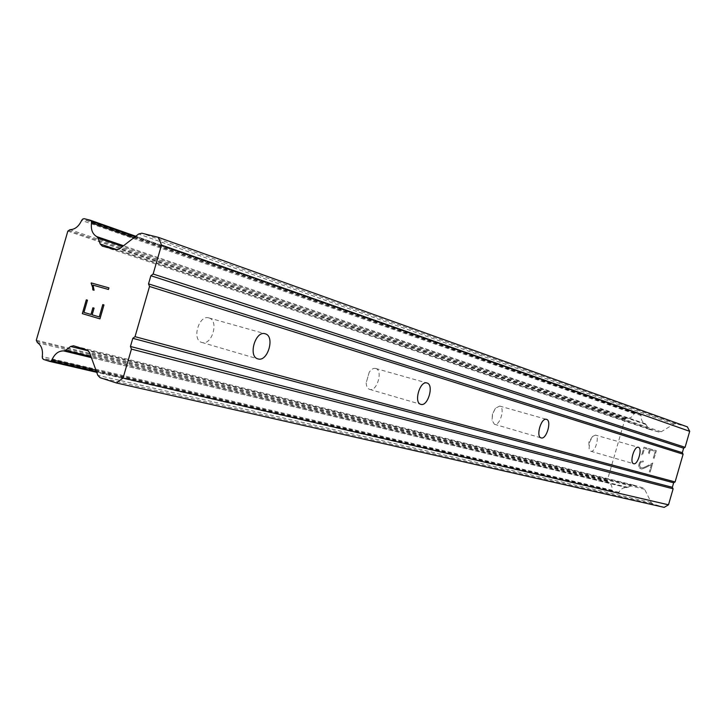 <?xml version="1.0" encoding="UTF-8"?>
<svg xmlns="http://www.w3.org/2000/svg" width="726" height="726" viewBox="0 0 726 726"><rect width="100%" height="100%" fill="white"/><g stroke="black" fill="none" stroke-linecap="round" stroke-linejoin="round"><path stroke-width="0.54" stroke-dasharray="3.63 2.72" d="M595.465 435.083L592.552 436.462L589.657 442.161L589.076 448.523L590.801 451.236C595.129 452.861 599.985 436.045 595.465 435.083L638.381 447.307M499.706 406.07L495.477 408.193L492.645 413.902L492.01 420.245L494.442 424.293C499.969 426.289 505.441 407.34 499.706 406.07M375.75 368.499L375.705 368.49C373.518 367.991 371.367 369.216 369.253 372.157L366.176 382.856C366.394 386.468 367.574 388.655 369.688 389.399L369.715 389.408C377.003 391.967 383.274 370.26 375.75 368.499M208.997 317.961L208.934 317.943C198.879 314.358 191.455 340.149 201.873 342.463L201.919 342.481C211.965 345.894 219.306 320.475 208.997 317.961M644.534 448.296L649.461 449.693L644.525 448.287L642.555 455.12L644.525 448.287M649.461 449.693L648.391 453.423L649.452 449.693M649.207 453.659L650.287 449.929L649.198 453.659M650.287 449.929L655.242 451.336L650.278 449.929M655.242 451.336L653.264 458.197L655.233 451.336M654.09 458.433L656.322 450.683L643.962 447.171L641.739 454.884L642.555 455.12L641.73 454.884L643.953 447.171L656.313 450.683L654.081 458.433M643.327 461.101L642.592 460.892L643.318 461.101L643.054 461.999L643.327 461.101M641.203 461.173L640.423 461.663L641.194 461.173M640.423 461.663L639.461 462.789L640.414 461.654M639.461 462.789L638.726 465.339L639.452 462.789M638.726 465.339L638.944 466.809L638.717 465.339M639.352 467.635L640.368 468.633L639.343 467.635M640.368 468.633L641.584 468.987L640.359 468.624M641.584 468.987L642.955 468.687L641.575 468.978M642.955 468.687L645.813 467.48L642.946 468.687M645.813 467.48L651.403 464.613L645.804 467.48M651.413 464.622L649.307 471.909L651.403 464.613M643.064 462.008L642.383 461.809L643.064 462.008M642.392 461.809L641.131 462.081L642.392 461.809M641.14 462.09L640.25 463.097L641.14 462.09M640.259 463.097L639.561 465.502L640.259 463.097M639.57 465.502L640.677 467.735L639.57 465.502M640.686 467.735L643.054 467.78L640.686 467.735M643.064 467.78L645.868 466.591L643.064 467.78M645.877 466.6L652.774 462.97L645.877 466.6M650.133 472.154L652.783 462.97L650.124 472.145M687.377 426.861L675.97 423.748L673.855 424.075L661.214 431.761L659.126 432.07L649.416 429.384L645.232 423.685C642.147 422.024 640.777 419.329 641.112 415.581L640.241 414.029L635.822 412.822L634.143 413.702C632.428 417.042 629.841 418.639 626.393 418.494L624.95 419.229L607.245 480.63L608.07 482.019C611.065 483.734 612.408 486.456 612.072 490.186L613.034 491.829L617.409 493.163L618.979 492.31C620.685 488.961 623.289 487.4 626.783 487.636L633.381 485.041L643.009 487.926L644.615 489.297L651.231 502.537L652.846 503.926L664.163 507.365M83.944 312.398L87.51 300.183L86.312 299.838M91.004 314.485L83.971 312.407M94.081 308.133L92.901 307.788M99.253 316.917L92.175 314.83L94.108 308.142M103.972 304.947L102.783 304.602M99.952 318.859L103.999 304.947M94.062 290.246L93.064 285.146L108.492 289.493L108.954 287.895M92.855 289.901L94.09 290.255M628.035 487.373L90.968 356.53M626.783 487.636L91.367 357.628L626.874 487.663M608.07 482.019L37.344 342.581M607.526 481.22L36.654 341.229M607.245 480.63L36.3 340.222M624.95 419.229L67.836 231.122M625.513 418.884L68.68 230.451M626.393 418.494L69.977 229.67M645.232 423.685L123.538 245.742L645.323 423.712M646.149 424.574L122.64 246.441M652.846 503.926L100.061 377.683M651.231 502.537L97.828 375.333M644.615 489.297L89.452 352.364M643.009 487.926L87.247 350.059M633.48 485.077L73.662 345.812M631.42 485.349L88.59 350.921M618.979 492.31L95.896 370.042M96.476 371.621L618.352 493.008L96.449 371.567M617.327 493.135L96.73 372.32M613.034 491.829L43.469 359.415M612.254 491.148L42.417 358.272M612.209 491.075L42.371 358.145M612.072 490.186L42.262 356.602M634.143 413.702L81.63 220.414M634.724 413.03L82.537 219.161M634.796 412.985L82.655 219.08M635.822 412.822L84.152 218.671M640.16 414.001L135.78 236.249L640.241 414.029M135.154 236.73L640.967 414.7L135.199 236.694M641.112 415.581L133.883 237.72M647.937 428.086L117.548 249.844M649.534 429.42L102.457 246.187M659.126 432.07L116.224 249.798M661.214 431.761L119.318 249.018M673.855 424.075L138.666 234.008M675.97 423.748L141.824 233.2M590.792 451.236L633.653 463.714M592.552 436.462L588.904 441.943L589.076 448.523M494.424 424.283L541.142 437.905M499.679 406.061L546.487 419.347M495.477 408.193L492.473 413.856L492.01 420.245M369.688 389.399L420.826 404.337M375.705 368.49L426.97 382.992M369.253 372.157L366.176 382.856M201.873 342.463L257.939 358.898M208.934 317.943L265.171 333.779M633.381 485.041L73.507 345.776M617.409 493.163L96.73 372.329M649.416 429.384L102.284 246.132"/><path stroke-width="1.09" d="M633.671 463.723L633.653 463.714C629.279 462.898 634.243 445.655 638.381 447.307L638.399 447.307C642.737 448.214 637.809 465.284 633.671 463.723M541.16 437.914L541.142 437.905C535.561 436.807 541.179 417.305 546.487 419.347L546.515 419.356C552.032 420.572 546.469 439.856 541.16 437.914M420.844 404.346L420.826 404.337C413.466 402.812 419.927 380.37 426.97 382.992L427.006 383.001C434.284 384.689 427.895 406.841 420.844 404.346M257.975 358.907L257.939 358.898C247.775 356.675 255.38 330.239 265.171 333.779L265.235 333.797C275.272 336.229 267.758 362.256 257.975 358.907M116.396 382.956L664.163 507.365L668.501 504.815L673.12 488.816L672.349 487.3L673.655 482.799L675.098 481.937L683.102 454.204L682.331 452.697L683.629 448.196L685.081 447.325L689.7 431.326L687.377 426.861L158.459 237.393L161.499 245.061L153.132 274.02L150.881 275.726L148.531 283.875L149.529 286.461L135.027 336.664L132.794 338.325L130.435 346.474L131.433 349.115L123.057 378.074L116.396 382.956L100.061 377.683L97.828 375.333L89.452 352.364L87.247 350.059L73.507 345.776L70.64 346.474L65.54 350.331L63.697 350.903C58.679 350.776 54.768 353.734 51.973 359.778L51.002 361.049L49.622 361.394L43.469 359.415L42.417 358.272L42.262 356.602C43.106 350.014 41.464 345.34 37.344 342.581L36.3 340.222L67.836 231.122L69.977 229.67C74.941 229.525 78.825 226.439 81.63 220.414L82.655 219.08L84.152 218.671L90.423 220.259L91.403 221.285L91.54 222.873C90.686 229.461 92.42 234.044 96.739 236.603L97.983 238.055L100.252 244.027L102.284 246.132L116.224 249.798L119.318 249.018L138.666 234.008L141.824 233.2L158.459 237.393M82.319 313.641L99.952 318.859L82.319 313.641L86.312 299.838L87.474 300.174L83.944 312.398L91.004 314.485L92.928 307.797M90.968 314.476L92.901 307.788L94.081 308.133L92.148 314.821L99.253 316.917L102.783 304.602L103.972 304.947L99.952 318.859M102.811 304.611L99.253 316.917M86.34 299.847L82.347 313.65M92.629 287.324L91.222 282.913L108.927 287.886L108.464 289.483L93.037 285.136L94.062 290.246L92.828 289.892L92.629 287.324L92.855 289.901M91.131 283.249L92.656 287.333M108.927 287.886L91.249 282.922M673.655 482.799L132.794 338.325M675.098 481.937L135.027 336.664M672.349 487.3L130.435 346.474M673.12 488.816L131.433 349.115M668.501 504.815L123.057 378.074M90.968 356.53L65.54 350.331M63.824 350.939L91.376 357.628L63.97 350.967M96.876 236.64L123.547 245.733L97.021 236.694M122.64 246.441L97.983 238.055M689.7 431.326L161.499 245.061M685.081 447.325L153.132 274.02M683.629 448.196L150.881 275.726M682.331 452.697L148.531 283.875M683.102 454.204L149.529 286.461M88.59 350.921L70.64 346.474M95.896 370.042L51.973 359.778M96.449 371.567L51.056 361.003M96.476 371.621L51.002 361.049M96.73 372.32L49.74 361.412M90.423 220.259L135.78 236.249L90.55 220.314M135.199 236.694L91.403 221.285M135.154 236.73L91.422 221.348M133.883 237.72L91.54 222.873M117.548 249.844L100.252 244.027M96.73 372.329L49.622 361.394"/></g></svg>
